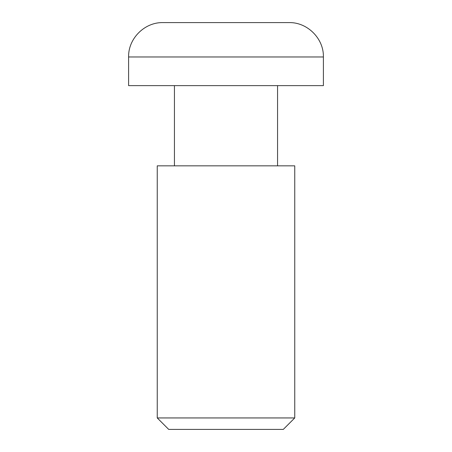 <?xml version="1.0" encoding="UTF-8"?>
<svg xmlns="http://www.w3.org/2000/svg" width="452" height="452" viewBox="0 0 452 452"><rect width="100%" height="100%" fill="white"/><g stroke="black" fill="none" stroke-linecap="round" stroke-linejoin="round"><path stroke-width="0.68" d="M323.4 56.98L323.4 85.626L128.6 85.626L128.6 56.98C128.125 38.606 144.606 22.125 162.974 22.6L289.026 22.6C307.4 22.125 323.875 38.612 323.4 56.98L128.6 56.98M271.838 22.6L180.162 22.6M294.755 417.942L283.297 429.4L168.703 429.4L157.245 417.942L294.755 417.942L294.755 165.839L157.245 165.839L157.245 417.942M277.568 85.626L277.568 165.839M174.432 85.626L174.432 165.839"/></g></svg>
